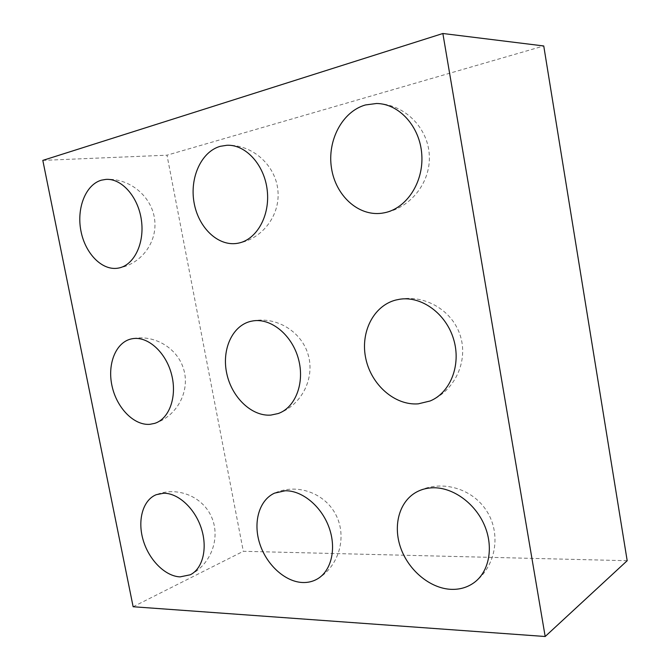 <?xml version="1.0" encoding="UTF-8"?>
<svg xmlns="http://www.w3.org/2000/svg" width="670" height="670" viewBox="0 0 670 670"><rect width="100%" height="100%" fill="white"/><g stroke="black" fill="none" stroke-linecap="round" stroke-linejoin="round"><path stroke-width="0.5" stroke-dasharray="3.35 2.51" d="M627.187 560.706L243.31 551.293L166.998 155.189L543.747 45.962M133.137 606.744L243.31 551.293M42.813 160.39L166.998 155.189M381.791 213.227C408.884 209.752 430.567 183.848 429.328 155.876C428.406 127.895 404.353 103.8 376.523 103.498M430.09 400.995C455.265 390.585 468.866 360.284 459.93 334.59C451.287 308.795 422.041 293.083 395.786 300.043M474.109 582.615C496.118 566.619 501.537 533.504 486.428 510.607C471.588 487.526 439.796 479.226 416.514 492.056M236.845 243.411C261.643 239.919 280.412 215.773 277.908 190.54C275.722 165.272 252.439 144.276 226.988 145.264M278.192 413.541C301.676 405.258 315.294 378.115 308.074 354.438C301.148 330.67 274.884 315.419 250.706 321.349M317.387 578.947C338.961 566.468 347.311 536.971 335.988 515.021C324.942 492.927 296.844 482.911 274.558 493.137M117.761 268.193C140.834 264.759 157.685 242.347 154.619 219.4C151.847 196.427 129.528 177.785 105.894 179.401M154.686 423.373C176.763 416.38 190.062 391.741 183.865 369.941C177.96 348.065 153.815 333.66 131.228 338.936M190.28 574.785C211.05 564.525 220.715 537.96 211.686 517.341C202.935 496.604 177.517 486.11 156.269 494.686"/><path stroke-width="1" d="M545.179 636.5L627.187 560.706L543.747 45.962L442.862 33.5L42.813 160.39L133.137 606.744L545.179 636.5L442.862 33.5M163.472 493.254L156.269 494.686C142.911 499.979 137.3 520.071 143.095 539.869C148.765 559.684 164.971 576.217 180.046 576.887L190.28 574.785C202.817 568.679 207.876 548.043 201.226 528.069C194.702 508.069 177.843 492.827 163.472 493.254M132.844 338.635L131.228 338.936C115.667 342.429 107.141 364.262 112.041 386.054C116.731 407.871 133.874 425.601 149.82 424.328L154.686 423.373C169.317 418.884 177.357 396.632 171.595 374.572C166.018 352.47 148.045 336.173 132.844 338.635M101.446 180.163C85.693 184.585 76.514 208.06 80.869 230.631C85.023 253.252 101.806 270.714 117.761 268.193L118.85 268C134.126 265.052 144.779 243.218 141.378 220.011C138.179 196.771 121.622 178.17 105.894 179.401L101.446 180.163M285.144 490.783L274.558 493.137C259.231 500.055 252.95 522.022 259.591 543.152C266.124 564.308 284.675 581.711 302.43 582.506C307.873 582.741 312.856 581.56 317.387 578.947C331.474 570.865 336.742 548.253 328.92 527.131C321.206 505.976 301.927 490.306 285.144 490.783M253.134 320.88L250.706 321.349C232.071 325.762 221.502 349.924 226.795 373.676C231.853 397.461 251.753 416.606 270.881 415.09L278.192 413.541C295.42 407.603 305.009 382.905 298.468 359.045C292.128 335.134 271.224 317.974 253.134 320.88M220.246 146.32C201.251 151.671 189.585 177.743 194.04 202.491C198.245 227.297 217.624 246.284 236.845 243.411L238.487 243.118C256.694 239.584 270.194 215.748 267.229 190.347C264.491 164.929 245.781 144.385 226.988 145.264L220.246 146.32M433.055 487.777C427.016 487.928 421.505 489.351 416.514 492.056C399.245 501.445 392.746 525.514 400.702 547.909C408.558 570.321 429.964 588.369 450.985 589.34C459.67 589.692 467.384 587.456 474.109 582.615C489.343 571.56 493.932 546.837 484.293 524.87C474.745 502.869 452.66 487.266 433.055 487.777M399.755 299.239L395.786 300.043C373.165 305.847 360.033 332.864 365.87 358.902C371.44 384.982 394.898 405.668 418.231 403.851L430.09 400.995C450.391 392.721 461.421 365.033 453.64 339.322C446.069 313.543 421.489 295.788 399.755 299.239M365.443 104.956C342.119 111.555 327.077 140.775 331.491 168.145C335.62 195.59 358.232 216.435 381.791 213.227L384.488 212.767C406.43 208.462 423.75 182.508 421.79 154.611C420.073 126.705 399.203 103.615 376.523 103.498L365.443 104.956"/></g></svg>
